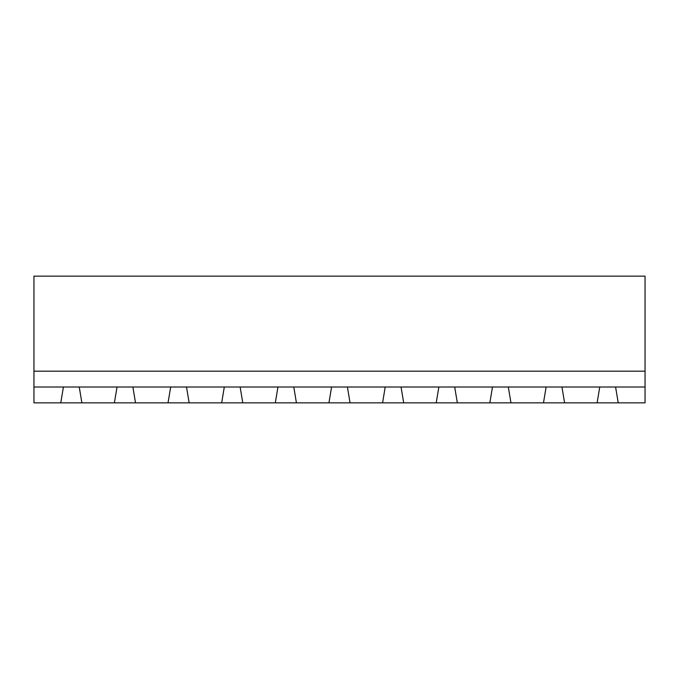 <?xml version="1.0" encoding="UTF-8"?>
<svg xmlns="http://www.w3.org/2000/svg" width="679" height="679" viewBox="0 0 679 679"><rect width="100%" height="100%" fill="white"/><g stroke="black" fill="none" stroke-linecap="round" stroke-linejoin="round"><path stroke-width="1.02" d="M33.95 387.013L63.41 387.013L60.77 402.851L33.95 402.851L33.95 276.149L645.05 276.149L645.05 402.851L618.23 402.851L615.59 387.013L645.05 387.013M33.95 371.175L645.05 371.175M60.77 402.851L618.23 402.851M63.41 387.013L615.59 387.013M81.887 402.851L79.248 387.013M117.043 387.013L114.403 402.851M135.52 402.851L132.88 387.013M170.675 387.013L168.036 402.851M564.597 402.851L561.957 387.013M599.752 387.013L597.113 402.851M189.152 402.851L186.513 387.013M224.308 387.013L221.668 402.851M510.964 402.851L508.325 387.013M546.12 387.013L543.48 402.851M242.785 402.851L240.145 387.013M277.949 387.013L275.309 402.851M457.332 402.851L454.692 387.013M492.487 387.013L489.848 402.851M296.426 402.851L293.786 387.013M331.581 387.013L328.942 402.851M403.691 402.851L401.051 387.013M438.855 387.013L436.215 402.851M350.058 402.851L347.419 387.013M385.214 387.013L382.574 402.851"/></g></svg>
